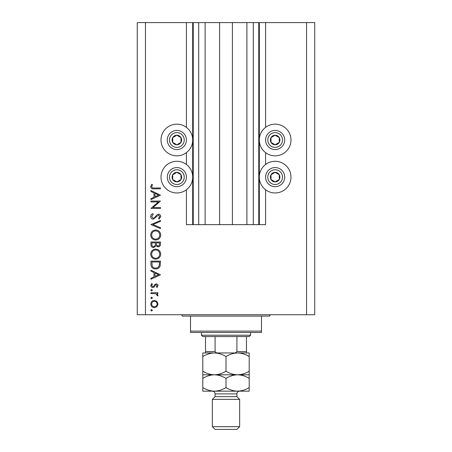 <?xml version="1.0" encoding="UTF-8"?>
<svg xmlns="http://www.w3.org/2000/svg" width="452" height="452" viewBox="0 0 452 452"><rect width="100%" height="100%" fill="white"/><g stroke="black" fill="none" stroke-linecap="round" stroke-linejoin="round"><path stroke-width="0.68" d="M205.112 22.6L205.112 224.633L219.582 224.633L219.582 22.6L186.41 22.6L186.41 127.374M186.41 152.623L186.41 164.5M186.41 189.755L186.41 224.633L193.236 224.633L193.236 22.6M198.699 22.6L198.699 224.633L193.236 224.633M205.112 224.633L198.699 224.633M219.582 224.633L232.418 224.633L232.418 22.6L219.582 22.6M253.301 22.6L253.301 224.633L258.764 224.633L258.764 22.6L246.888 22.6L246.888 224.633L232.418 224.633M246.888 22.6L232.418 22.6M253.301 224.633L246.888 224.633M258.764 22.6L259.307 22.6L259.307 224.633L258.764 224.633M265.59 189.755L265.59 224.633L259.307 224.633M306.541 22.6L306.541 314.733L314.733 314.733L314.733 22.6L265.59 22.6L265.59 127.374M265.59 152.623L265.59 164.5M265.59 22.6L259.307 22.6M275.144 124.164A15.837 15.837 0 0 0 259.307 140.001A15.837 15.837 0 0 0 275.144 155.833A15.837 15.837 0 0 0 290.981 140.001A15.837 15.837 0 0 0 275.144 124.164M275.144 161.296A15.837 15.837 0 0 1 290.981 177.127A15.837 15.837 0 0 1 275.144 192.964A15.837 15.837 0 0 1 259.307 177.127A15.837 15.837 0 0 1 275.144 161.296M176.856 155.833A15.837 15.837 0 0 1 161.019 140.001A15.837 15.837 0 0 1 176.856 124.164A15.837 15.837 0 0 1 192.693 140.001A15.837 15.837 0 0 1 176.856 155.833M176.856 192.964A15.837 15.837 0 0 0 192.693 177.127A15.837 15.837 0 0 0 176.856 161.296A15.837 15.837 0 0 0 161.019 177.127A15.837 15.837 0 0 0 176.856 192.964M158.42 201.937L150.917 201.937L150.917 201.078L160.477 201.078L152.957 207.57L160.477 207.57L160.477 208.428L150.917 208.428L158.42 201.937M153.262 219.209C151.657 219.017 150.793 218.107 150.674 216.48C150.787 215.124 151.482 214.152 152.765 213.576L153.245 214.384L151.657 216.48L153.273 218.35L154.211 218.011L157.036 214.723L158.488 214.186C159.889 214.338 160.629 215.118 160.72 216.542L159.104 219.084L158.516 218.31L159.742 216.446L158.528 215.045L153.262 219.209M150.917 224.599L160.477 220.435L160.477 221.356L152.945 224.537L160.477 227.723L160.477 228.644L150.917 224.599M150.674 235.029C150.934 231.961 152.595 230.283 155.657 229.989C158.72 230.249 160.409 231.904 160.72 234.95C160.477 238.063 158.799 239.758 155.703 240.035C152.629 239.763 150.957 238.097 150.674 235.029M150.674 254.143C150.934 251.075 152.595 249.397 155.657 249.103C158.72 249.363 160.409 251.013 160.72 254.064C160.477 257.171 158.799 258.866 155.703 259.149C152.629 258.877 150.957 257.205 150.674 254.143M150.917 270.172L160.477 274.827L150.917 279.24L150.917 278.308L153.979 276.895L153.979 272.562L150.917 271.11L150.917 270.172M150.798 310.292L151.595 309.501L152.392 310.292L151.595 311.089L150.798 310.292M306.541 314.733L137.267 314.733L137.267 22.6L145.459 22.6L145.459 314.733M186.41 22.6L145.459 22.6M154.392 300.433L156.867 301.388L158.025 304.049L156.872 306.705L154.392 307.659C152.183 307.456 150.985 306.253 150.798 304.049C150.979 301.84 152.177 300.637 154.392 300.433M150.798 297.919L151.595 297.128L152.392 297.919L151.595 298.716L150.798 297.919M150.917 293.574L150.917 292.715L157.901 292.715L157.901 293.574L156.872 293.574L158.025 295.275L157.788 296.02L157.042 295.551L157.166 295.111L155.663 293.727L150.917 293.574M150.798 290.201L151.595 289.41L152.392 290.201L151.595 290.998L150.798 290.201M156.194 283.896C157.313 283.963 157.923 284.551 158.025 285.658L157.03 287.449L156.432 286.867L157.166 285.658L156.228 284.754L155.595 284.992L153.895 287.246L152.816 287.568C151.567 287.455 150.895 286.771 150.798 285.523L151.742 283.528L152.392 284.093L151.657 285.478L152.776 286.709L153.443 286.478L155.115 284.212L156.194 283.896M155.578 268.946C152.499 268.77 150.945 267.143 150.917 264.07L150.917 261.109L160.477 261.109L160.132 266.07C159.257 268.008 157.742 268.968 155.578 268.946M150.917 244.583L150.917 241.995L160.477 241.995L160.477 243.86C160.584 245.634 159.793 246.645 158.11 246.899L156.076 245.792L153.629 247.634C151.866 247.413 150.962 246.397 150.917 244.583M150.917 190.541L160.477 195.196L150.917 199.609L150.917 198.677L153.979 197.264L153.979 192.931L150.917 191.478L150.917 190.541M151.657 186.648C152.002 187.755 152.821 188.196 154.121 187.97L160.477 187.97L160.477 188.829L154.025 188.829C152.109 189.089 150.991 188.348 150.674 186.597L151.776 184.292L152.51 184.8L151.657 186.648M154.386 306.801C156.07 306.648 156.997 305.727 157.166 304.049C157.002 302.365 156.07 301.444 154.386 301.292C152.703 301.444 151.793 302.365 151.657 304.049C151.793 305.727 152.703 306.648 154.386 306.801M154.963 276.443L158.612 274.76L154.963 273.025L154.963 276.443M159.494 261.968L151.9 261.968L152.143 265.793C152.753 267.33 153.9 268.092 155.578 268.092C157.386 268.081 158.601 267.245 159.228 265.573L159.494 261.968M155.703 258.29C158.194 258.024 159.539 256.634 159.742 254.103C159.516 251.589 158.155 250.205 155.657 249.962C153.183 250.222 151.849 251.606 151.657 254.103C151.838 256.646 153.188 258.041 155.703 258.29M159.494 244.018L159.494 242.854L156.432 242.854L156.432 243.43C156.262 244.854 156.816 245.724 158.093 246.041C159.127 245.831 159.596 245.159 159.494 244.018M155.454 243.425L155.454 242.854L151.9 242.854L151.9 244.074C151.731 245.543 152.307 246.442 153.629 246.775L155.341 245.21L155.454 243.425M155.703 239.176C158.194 238.916 159.539 237.52 159.742 234.995C159.516 232.475 158.155 231.096 155.657 230.848C153.183 231.108 151.849 232.492 151.657 234.995C151.838 237.537 153.188 238.933 155.703 239.176M154.963 196.812L158.612 195.128L154.963 193.394L154.963 196.812M174.523 144.165A4.78 4.78 0 0 0 180.964 137.555A4.78 4.78 0 0 0 172.687 137.662A4.78 4.78 0 0 0 174.523 144.165M174.834 143.606L176.918 144.776L181.026 142.335L180.964 137.555L176.794 135.221L172.687 137.662L172.749 142.442L174.834 143.606M181.529 131.662A9.554 9.554 0 0 1 185.196 144.668A9.554 9.554 0 0 1 172.184 148.335A9.554 9.554 0 0 1 168.523 135.329A9.554 9.554 0 0 1 181.529 131.662A9.554 9.554 0 0 0 168.523 135.329A9.554 9.554 0 0 0 172.184 148.335M172.749 142.442L176.918 144.776L181.026 142.335L180.964 137.555L176.794 135.221L172.687 137.668M272.81 144.165A4.78 4.78 0 0 0 279.251 137.555A4.78 4.78 0 0 0 270.974 137.662A4.78 4.78 0 0 0 272.81 144.165M273.121 143.606L275.206 144.776L279.313 142.335L279.251 137.555L275.082 135.221L270.974 137.662L271.036 142.442L273.121 143.606M279.816 131.662A9.554 9.554 0 0 1 283.477 144.668A9.554 9.554 0 0 1 270.471 148.335A9.554 9.554 0 0 1 266.804 135.329A9.554 9.554 0 0 1 279.816 131.662A9.554 9.554 0 0 0 266.804 135.329A9.554 9.554 0 0 0 270.471 148.335M271.036 142.442L275.206 144.776L279.313 142.335L279.251 137.555L275.082 135.221L270.974 137.668M272.81 181.297A4.78 4.78 0 0 0 279.251 174.687A4.78 4.78 0 0 0 270.974 174.794A4.78 4.78 0 0 0 272.81 181.297M273.121 180.738L275.206 181.907L279.313 179.467L279.251 174.687L275.082 172.353L270.974 174.794L271.036 179.574L273.121 180.738M279.816 168.794A9.554 9.554 0 0 1 283.477 181.8A9.554 9.554 0 0 1 270.471 185.467A9.554 9.554 0 0 1 266.804 172.461A9.554 9.554 0 0 1 279.816 168.794A9.554 9.554 0 0 0 266.804 172.461A9.554 9.554 0 0 0 270.471 185.467M275.206 181.907L279.313 179.467L279.251 174.687L275.082 172.353L270.974 174.794L271.036 179.574L275.206 181.907M174.523 181.297A4.78 4.78 0 0 0 180.964 174.687A4.78 4.78 0 0 0 172.687 174.794A4.78 4.78 0 0 0 174.523 181.297M174.834 180.738L176.918 181.907L181.026 179.467L180.964 174.687L176.794 172.353L172.687 174.794L172.749 179.574L174.834 180.738M181.529 168.794A9.554 9.554 0 0 1 185.196 181.8A9.554 9.554 0 0 1 172.184 185.467A9.554 9.554 0 0 1 168.523 172.461A9.554 9.554 0 0 1 181.529 168.794A9.554 9.554 0 0 0 168.523 172.461A9.554 9.554 0 0 0 172.184 185.467M176.918 181.907L181.026 179.467L180.964 174.687L176.794 172.353L172.687 174.794L172.749 179.574L176.918 181.907M180.953 314.733A1.367 1.367 0 0 1 182.314 316.095L190.507 316.095L190.507 331.113L261.493 331.113L261.493 316.095L190.507 316.095M271.047 314.733A1.367 1.367 0 0 0 269.686 316.095L261.493 316.095M261.493 331.113L261.493 332.48L190.507 332.48L190.507 331.113M238.424 352.955L237.605 352.955L238.424 352.955M202.795 356.543L202.795 352.955L214.395 352.955C218.474 353.091 222.339 354.289 226 356.543C229.61 354.3 233.481 353.102 237.605 352.955C241.679 353.091 245.549 354.289 249.205 356.543L249.205 352.955L214.395 352.955C210.276 353.102 206.406 354.3 202.795 356.543L202.795 378.386C206.406 376.143 210.276 374.945 214.395 374.798C210.321 374.657 206.451 373.465 202.795 371.205M250.572 335.209L249.205 336.57L202.795 336.57L201.428 335.209L250.572 335.209L250.572 332.48M201.428 335.209L201.428 332.48M246.476 336.57L246.476 352.453M233.599 352.955C235.08 353.136 236.187 352.679 236.921 351.588L246.476 351.588M236.921 336.57L236.921 351.588M215.079 336.57L215.079 351.588C215.819 352.684 216.926 353.136 218.401 352.955M205.524 336.57L205.524 352.955L205.524 351.588L215.079 351.588M236.921 396.636L215.079 396.636L212.35 399.37L239.65 399.37L236.921 396.636L236.921 393.907A2.729 2.729 0 0 1 239.65 391.178M239.65 426.671L236.921 429.4L215.079 429.4L212.35 426.671L239.65 426.671L239.65 399.37M215.079 396.636L215.079 393.907A2.729 2.729 0 0 0 212.35 391.178M212.35 426.671L212.35 399.37M249.205 374.798L237.605 374.798C241.679 374.934 245.549 376.132 249.205 378.386L249.205 371.205C245.594 373.448 241.724 374.646 237.605 374.798C233.526 374.657 229.661 373.465 226 371.205L226 356.543M249.205 371.205L249.205 356.543M226 371.205C222.39 373.448 218.519 374.646 214.395 374.798L202.795 374.798M237.605 374.798L214.395 374.798C218.474 374.934 222.339 376.132 226 378.386C229.61 376.143 233.481 374.945 237.605 374.798M202.795 387.584C206.451 389.844 210.321 391.042 214.395 391.178C218.519 391.025 222.39 389.833 226 387.584C229.661 389.844 233.526 391.042 237.605 391.178C241.724 391.025 245.594 389.833 249.205 387.584L249.205 391.178L202.795 391.178L202.795 378.386M226 387.584L226 378.386M249.205 387.584L249.205 378.386M192.693 22.6L192.693 224.633M173.252 146.431A7.373 7.373 0 0 0 183.286 143.6A7.373 7.373 0 0 0 180.461 133.566A7.373 7.373 0 0 0 170.427 136.397A7.373 7.373 0 0 0 173.252 146.431M271.539 146.431A7.373 7.373 0 0 0 281.573 143.6A7.373 7.373 0 0 0 278.748 133.566A7.373 7.373 0 0 0 268.714 136.397A7.373 7.373 0 0 0 271.539 146.431M271.539 183.563A7.373 7.373 0 0 0 281.573 180.732A7.373 7.373 0 0 0 278.748 170.698A7.373 7.373 0 0 0 268.714 173.528A7.373 7.373 0 0 0 271.539 183.563M173.252 183.563A7.373 7.373 0 0 0 183.286 180.732A7.373 7.373 0 0 0 180.461 170.698A7.373 7.373 0 0 0 170.427 173.528A7.373 7.373 0 0 0 173.252 183.563M236.921 393.907L215.079 393.907"/></g></svg>
